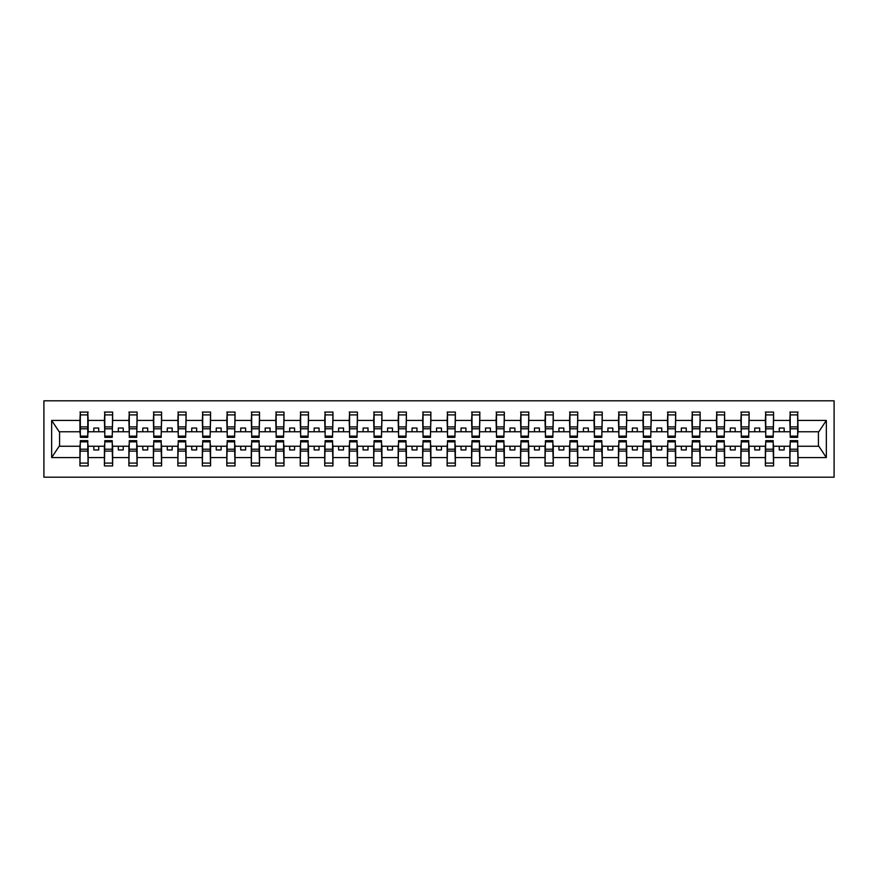 <?xml version="1.0" encoding="UTF-8"?>
<svg xmlns="http://www.w3.org/2000/svg" width="878" height="878" viewBox="0 0 878 878"><rect width="100%" height="100%" fill="white"/><g stroke="black" fill="none" stroke-linecap="round" stroke-linejoin="round"><path stroke-width="1.32" d="M43.9 477.193L834.1 477.193L834.1 400.807L43.9 400.807L43.9 477.193M790.233 443.313L789.838 446.243L773.584 446.243L773.2 443.313M797.674 434.687L798.069 431.756L818.834 431.756L826.341 420.441L826.341 457.559L798.069 457.559L798.069 465.933L789.838 465.933L789.838 446.243M797.674 443.313L798.069 457.559M765.748 443.313L765.364 446.243L749.11 446.243L748.715 443.313M789.838 457.559L773.584 457.559L773.584 465.933L765.364 465.933L765.364 446.243M773.584 457.559L773.584 446.243M741.273 443.313L740.878 446.243L724.624 446.243L724.24 443.313M765.364 457.559L749.11 457.559L749.11 465.933L740.878 465.933L740.878 446.243M749.11 457.559L749.11 446.243M716.799 443.313L716.404 446.243L700.15 446.243L699.755 443.313M740.878 457.559L724.624 457.559L724.624 465.933L716.404 465.933L716.404 446.243M724.624 457.559L724.624 446.243M692.314 443.313L691.919 446.243L675.665 446.243L675.281 443.313M716.404 457.559L700.15 457.559L700.15 465.933L691.919 465.933L691.919 446.243M700.15 457.559L700.15 446.243M667.84 443.313L667.445 446.243L651.191 446.243L650.796 443.313M691.919 457.559L675.665 457.559L675.665 465.933L667.445 465.933L667.445 446.243M675.665 457.559L675.665 446.243M643.355 443.313L642.959 446.243L626.705 446.243L626.321 443.313M667.445 457.559L651.191 457.559L651.191 465.933L642.959 465.933L642.959 446.243M651.191 457.559L651.191 446.243M618.88 443.313L618.485 446.243L602.231 446.243L601.836 443.313M642.959 457.559L626.705 457.559L626.705 465.933L618.485 465.933L618.485 446.243M626.705 457.559L626.705 446.243M594.395 443.313L594 446.243L577.746 446.243L577.362 443.313M618.485 457.559L602.231 457.559L602.231 465.933L594 465.933L594 446.243M602.231 457.559L602.231 446.243M569.921 443.313L569.526 446.243L553.272 446.243L552.877 443.313M594 457.559L577.746 457.559L577.746 465.933L569.526 465.933L569.526 446.243M577.746 457.559L577.746 446.243M545.436 443.313L545.04 446.243L528.786 446.243L528.402 443.313M569.526 457.559L553.272 457.559L553.272 465.933L545.04 465.933L545.04 446.243M553.272 457.559L553.272 446.243M520.961 443.313L520.566 446.243L504.312 446.243L503.917 443.313M545.04 457.559L528.786 457.559L528.786 465.933L520.566 465.933L520.566 446.243M528.786 457.559L528.786 446.243M496.476 443.313L496.081 446.243L479.827 446.243L479.443 443.313M520.566 457.559L504.312 457.559L504.312 465.933L496.081 465.933L496.081 446.243M504.312 457.559L504.312 446.243M472.002 443.313L471.607 446.243L455.353 446.243L454.958 443.313M496.081 457.559L479.827 457.559L479.827 465.933L471.607 465.933L471.607 446.243M479.827 457.559L479.827 446.243M447.517 443.313L447.132 446.243L430.868 446.243L430.483 443.313M471.607 457.559L455.353 457.559L455.353 465.933L447.132 465.933L447.132 446.243M455.353 457.559L455.353 446.243M423.042 443.313L422.647 446.243L406.393 446.243L405.998 443.313M447.132 457.559L430.868 457.559L430.868 465.933L422.647 465.933L422.647 446.243M430.868 457.559L430.868 446.243M398.557 443.313L398.173 446.243L381.919 446.243L381.524 443.313M422.647 457.559L406.393 457.559L406.393 465.933L398.173 465.933L398.173 446.243M406.393 457.559L406.393 446.243M374.083 443.313L373.688 446.243L357.434 446.243L357.039 443.313M398.173 457.559L381.919 457.559L381.919 465.933L373.688 465.933L373.688 446.243M381.919 457.559L381.919 446.243M349.598 443.313L349.214 446.243L332.96 446.243L332.564 443.313M373.688 457.559L357.434 457.559L357.434 465.933L349.214 465.933L349.214 446.243M357.434 457.559L357.434 446.243M325.123 443.313L324.728 446.243L308.474 446.243L308.079 443.313M349.214 457.559L332.96 457.559L332.96 465.933L324.728 465.933L324.728 446.243M332.96 457.559L332.96 446.243M300.638 443.313L300.254 446.243L284 446.243L283.605 443.313M324.728 457.559L308.474 457.559L308.474 465.933L300.254 465.933L300.254 446.243M308.474 457.559L308.474 446.243M276.164 443.313L275.769 446.243L259.515 446.243L259.12 443.313M300.254 457.559L284 457.559L284 465.933L275.769 465.933L275.769 446.243M284 457.559L284 446.243M251.679 443.313L251.295 446.243L235.041 446.243L234.645 443.313M275.769 457.559L259.515 457.559L259.515 465.933L251.295 465.933L251.295 446.243M259.515 457.559L259.515 446.243M227.204 443.313L226.809 446.243L210.555 446.243L210.16 443.313M251.295 457.559L235.041 457.559L235.041 465.933L226.809 465.933L226.809 446.243M235.041 457.559L235.041 446.243M202.719 443.313L202.335 446.243L186.081 446.243L185.686 443.313M226.809 457.559L210.555 457.559L210.555 465.933L202.335 465.933L202.335 446.243M210.555 457.559L210.555 446.243M178.245 443.313L177.85 446.243L161.596 446.243L161.201 443.313M202.335 457.559L186.081 457.559L186.081 465.933L177.85 465.933L177.85 446.243M186.081 457.559L186.081 446.243M153.76 443.313L153.376 446.243L137.122 446.243L136.727 443.313M177.85 457.559L161.596 457.559L161.596 465.933L153.376 465.933L153.376 446.243M161.596 457.559L161.596 446.243M129.285 443.313L128.89 446.243L112.636 446.243L112.252 443.313M153.376 457.559L137.122 457.559L137.122 465.933L128.89 465.933L128.89 446.243M137.122 457.559L137.122 446.243M104.8 443.313L104.416 446.243L88.162 446.243L87.767 443.313M128.89 457.559L112.636 457.559L112.636 465.933L104.416 465.933L104.416 446.243M112.636 457.559L112.636 446.243M790.233 436.157L797.674 436.157L797.674 437.332L790.233 437.332L790.233 412.067L789.838 420.441L773.584 420.441L773.2 434.687M790.233 434.687L789.838 420.441M765.748 436.157L773.2 436.157L773.2 437.332L765.748 437.332L765.748 412.067L765.364 420.441L749.11 420.441L748.715 434.687M765.748 434.687L765.364 420.441M741.273 436.157L748.715 436.157L748.715 437.332L741.273 437.332L741.273 412.067L740.878 420.441L724.624 420.441L724.24 434.687M741.273 434.687L740.878 420.441M716.799 436.157L724.24 436.157L724.24 437.332L716.799 437.332L716.799 412.067L716.404 420.441L700.15 420.441L699.755 434.687M716.799 434.687L716.404 420.441M692.314 436.157L699.755 436.157L699.755 437.332L692.314 437.332L692.314 412.067L691.919 420.441L675.665 420.441L675.281 434.687M692.314 434.687L691.919 420.441M667.84 436.157L675.281 436.157L675.281 437.332L667.84 437.332L667.84 412.067L667.445 420.441L651.191 420.441L650.796 434.687M667.84 434.687L667.445 420.441M643.355 436.157L650.796 436.157L650.796 437.332L643.355 437.332L643.355 412.067L642.959 420.441L626.705 420.441L626.321 434.687M643.355 434.687L642.959 420.441M618.88 436.157L626.321 436.157L626.321 437.332L618.88 437.332L618.88 412.067L618.485 420.441L602.231 420.441L601.836 434.687M618.88 434.687L618.485 420.441M594.395 436.157L601.836 436.157L601.836 437.332L594.395 437.332L594.395 412.067L594 420.441L577.746 420.441L577.362 434.687M594.395 434.687L594 420.441M569.921 436.157L577.362 436.157L577.362 437.332L569.921 437.332L569.921 412.067L569.526 420.441L553.272 420.441L552.877 434.687M569.921 434.687L569.526 420.441M545.436 436.157L552.877 436.157L552.877 437.332L545.436 437.332L545.436 412.067L545.04 420.441L528.786 420.441L528.402 434.687M545.436 434.687L545.04 420.441M520.961 436.157L528.402 436.157L528.402 437.332L520.961 437.332L520.961 412.067L520.566 420.441L504.312 420.441L503.917 434.687M520.961 434.687L520.566 420.441M496.476 436.157L503.917 436.157L503.917 437.332L496.476 437.332L496.476 412.067L496.081 420.441L479.827 420.441L479.443 434.687M496.476 434.687L496.081 420.441M472.002 436.157L479.443 436.157L479.443 437.332L472.002 437.332L472.002 412.067L471.607 420.441L455.353 420.441L454.958 434.687M472.002 434.687L471.607 420.441M447.517 436.157L454.958 436.157L454.958 437.332L447.517 437.332L447.517 412.067L447.132 420.441L430.868 420.441L430.483 434.687M447.517 434.687L447.132 420.441M423.042 436.157L430.483 436.157L430.483 437.332L423.042 437.332L423.042 412.067L422.647 420.441L406.393 420.441L405.998 434.687M423.042 434.687L422.647 420.441M398.557 436.157L405.998 436.157L405.998 437.332L398.557 437.332L398.557 412.067L398.173 420.441L381.919 420.441L381.524 434.687M398.557 434.687L398.173 420.441M374.083 436.157L381.524 436.157L381.524 437.332L374.083 437.332L374.083 412.067L373.688 420.441L357.434 420.441L357.039 434.687M374.083 434.687L373.688 420.441M349.598 436.157L357.039 436.157L357.039 437.332L349.598 437.332L349.598 412.067L349.214 420.441L332.96 420.441L332.564 434.687M349.598 434.687L349.214 420.441M325.123 436.157L332.564 436.157L332.564 437.332L325.123 437.332L325.123 412.067L324.728 420.441L308.474 420.441L308.079 434.687M325.123 434.687L324.728 420.441M300.638 436.157L308.079 436.157L308.079 437.332L300.638 437.332L300.638 412.067L300.254 420.441L284 420.441L283.605 434.687M300.638 434.687L300.254 420.441M276.164 436.157L283.605 436.157L283.605 437.332L276.164 437.332L276.164 412.067L275.769 420.441L259.515 420.441L259.12 434.687M276.164 434.687L275.769 420.441M251.679 436.157L259.12 436.157L259.12 437.332L251.679 437.332L251.679 412.067L251.295 420.441L235.041 420.441L234.645 434.687M251.679 434.687L251.295 420.441M227.204 436.157L234.645 436.157L234.645 437.332L227.204 437.332L227.204 412.067L226.809 420.441L210.555 420.441L210.16 434.687M227.204 434.687L226.809 420.441M202.719 436.157L210.16 436.157L210.16 437.332L202.719 437.332L202.719 412.067L202.335 420.441L186.081 420.441L185.686 434.687M202.719 434.687L202.335 420.441M178.245 436.157L185.686 436.157L185.686 437.332L178.245 437.332L178.245 412.067L177.85 420.441L161.596 420.441L161.201 434.687M178.245 434.687L177.85 420.441M153.76 436.157L161.201 436.157L161.201 437.332L153.76 437.332L153.76 412.067L153.376 420.441L137.122 420.441L136.727 434.687M153.76 434.687L153.376 420.441M129.285 436.157L136.727 436.157L136.727 437.332L129.285 437.332L129.285 412.067L128.89 420.441L112.636 420.441L112.252 434.687M129.285 434.687L128.89 420.441M104.8 436.157L112.252 436.157L112.252 437.332L104.8 437.332L104.8 412.067L104.416 420.441L88.162 420.441L87.767 412.067L87.767 437.332L80.326 437.332L80.326 428.793L87.767 428.793M104.8 434.687L104.416 420.441M80.326 443.313L79.931 446.243L59.166 446.243L51.659 457.559L51.659 420.441L59.166 431.756L79.931 431.756L79.931 420.441L51.659 420.441M104.416 457.559L88.162 457.559L88.162 465.933L79.931 465.933L79.931 446.243M88.162 457.559L88.162 446.243M80.326 428.793L80.326 412.067L79.931 420.441M79.931 431.756L80.326 434.687M798.069 431.756L797.674 412.067L797.674 436.157M765.364 412.067L773.584 412.067L773.584 420.441M740.878 412.067L749.11 412.067L749.11 420.441M716.404 412.067L724.624 412.067L724.624 420.441M691.919 412.067L700.15 412.067L700.15 420.441M667.445 412.067L675.665 412.067L675.665 420.441M642.959 412.067L651.191 412.067L651.191 420.441M618.485 412.067L626.705 412.067L626.705 420.441M594 412.067L602.231 412.067L602.231 420.441M569.526 412.067L577.746 412.067L577.746 420.441M545.04 412.067L553.272 412.067L553.272 420.441M520.566 412.067L528.786 412.067L528.786 420.441M496.081 412.067L504.312 412.067L504.312 420.441M471.607 412.067L479.827 412.067L479.827 420.441M447.132 412.067L455.353 412.067L455.353 420.441M422.647 412.067L430.868 412.067L430.868 420.441M398.173 412.067L406.393 412.067L406.393 420.441M373.688 412.067L381.919 412.067L381.919 420.441M349.214 412.067L357.434 412.067L357.434 420.441M324.728 412.067L332.96 412.067L332.96 420.441M300.254 412.067L308.474 412.067L308.474 420.441M275.769 412.067L284 412.067L284 420.441M251.295 412.067L259.515 412.067L259.515 420.441M226.809 412.067L235.041 412.067L235.041 420.441M202.335 412.067L210.555 412.067L210.555 420.441M177.85 412.067L186.081 412.067L186.081 420.441M153.376 412.067L161.596 412.067L161.596 420.441M128.89 412.067L137.122 412.067L137.122 420.441M104.416 412.067L112.636 412.067L112.636 420.441M826.341 420.441L798.069 420.441M79.931 457.559L51.659 457.559M79.931 412.067L88.162 412.067M789.838 412.067L798.069 412.067M789.838 431.756L784.164 431.756L784.164 428.036L779.269 428.036L779.269 431.756L784.164 431.756M779.269 431.756L773.584 431.756M779.269 446.243L779.269 449.964L784.164 449.964L784.164 446.243M765.364 431.756L759.679 431.756L759.679 428.036L754.784 428.036L754.784 431.756L759.679 431.756M754.784 431.756L749.11 431.756M754.784 446.243L754.784 449.964L759.679 449.964L759.679 446.243M740.878 431.756L735.204 431.756L735.204 428.036L730.309 428.036L730.309 431.756L735.204 431.756M730.309 431.756L724.624 431.756M730.309 446.243L730.309 449.964L735.204 449.964L735.204 446.243M716.404 431.756L710.719 431.756L710.719 428.036L705.824 428.036L705.824 431.756L710.719 431.756M705.824 431.756L700.15 431.756M705.824 446.243L705.824 449.964L710.719 449.964L710.719 446.243M691.919 431.756L686.245 431.756L686.245 428.036L681.35 428.036L681.35 431.756L686.245 431.756M681.35 431.756L675.665 431.756M681.35 446.243L681.35 449.964L686.245 449.964L686.245 446.243M667.445 431.756L661.76 431.756L661.76 428.036L656.865 428.036L656.865 431.756L661.76 431.756M656.865 431.756L651.191 431.756M656.865 446.243L656.865 449.964L661.76 449.964L661.76 446.243M642.959 431.756L637.285 431.756L637.285 428.036L632.39 428.036L632.39 431.756L637.285 431.756M632.39 431.756L626.705 431.756M632.39 446.243L632.39 449.964L637.285 449.964L637.285 446.243M618.485 431.756L612.8 431.756L612.8 428.036L607.905 428.036L607.905 431.756L612.8 431.756M607.905 431.756L602.231 431.756M607.905 446.243L607.905 449.964L612.8 449.964L612.8 446.243M594 431.756L588.326 431.756L588.326 428.036L583.431 428.036L583.431 431.756L588.326 431.756M583.431 431.756L577.746 431.756M583.431 446.243L583.431 449.964L588.326 449.964L588.326 446.243M569.526 431.756L563.841 431.756L563.841 428.036L558.946 428.036L558.946 431.756L563.841 431.756M558.946 431.756L553.272 431.756M558.946 446.243L558.946 449.964L563.841 449.964L563.841 446.243M545.04 431.756L539.366 431.756L539.366 428.036L534.472 428.036L534.472 431.756L539.366 431.756M534.472 431.756L528.786 431.756M534.472 446.243L534.472 449.964L539.366 449.964L539.366 446.243M520.566 431.756L514.881 431.756L514.881 428.036L509.986 428.036L509.986 431.756L514.881 431.756M509.986 431.756L504.312 431.756M509.986 446.243L509.986 449.964L514.881 449.964L514.881 446.243M496.081 431.756L490.407 431.756L490.407 428.036L485.512 428.036L485.512 431.756L490.407 431.756M485.512 431.756L479.827 431.756M485.512 446.243L485.512 449.964L490.407 449.964L490.407 446.243M471.607 431.756L465.933 431.756L465.933 428.036L461.027 428.036L461.027 431.756L465.933 431.756M461.027 431.756L455.353 431.756M461.027 446.243L461.027 449.964L465.933 449.964L465.933 446.243M447.132 431.756L441.447 431.756L441.447 428.036L436.553 428.036L436.553 431.756L441.447 431.756M436.553 431.756L430.868 431.756M436.553 446.243L436.553 449.964L441.447 449.964L441.447 446.243M422.647 431.756L416.973 431.756L416.973 428.036L412.067 428.036L412.067 431.756L416.973 431.756M412.067 431.756L406.393 431.756M412.067 446.243L412.067 449.964L416.973 449.964L416.973 446.243M398.173 431.756L392.488 431.756L392.488 428.036L387.593 428.036L387.593 431.756L392.488 431.756M387.593 431.756L381.919 431.756M387.593 446.243L387.593 449.964L392.488 449.964L392.488 446.243M373.688 431.756L368.014 431.756L368.014 428.036L363.119 428.036L363.119 431.756L368.014 431.756M363.119 431.756L357.434 431.756M363.119 446.243L363.119 449.964L368.014 449.964L368.014 446.243M349.214 431.756L343.528 431.756L343.528 428.036L338.634 428.036L338.634 431.756L343.528 431.756M338.634 431.756L332.96 431.756M338.634 446.243L338.634 449.964L343.528 449.964L343.528 446.243M324.728 431.756L319.054 431.756L319.054 428.036L314.159 428.036L314.159 431.756L319.054 431.756M314.159 431.756L308.474 431.756M314.159 446.243L314.159 449.964L319.054 449.964L319.054 446.243M300.254 431.756L294.569 431.756L294.569 428.036L289.674 428.036L289.674 431.756L294.569 431.756M289.674 431.756L284 431.756M289.674 446.243L289.674 449.964L294.569 449.964L294.569 446.243M275.769 431.756L270.095 431.756L270.095 428.036L265.2 428.036L265.2 431.756L270.095 431.756M265.2 431.756L259.515 431.756M265.2 446.243L265.2 449.964L270.095 449.964L270.095 446.243M251.295 431.756L245.61 431.756L245.61 428.036L240.715 428.036L240.715 431.756L245.61 431.756M240.715 431.756L235.041 431.756M240.715 446.243L240.715 449.964L245.61 449.964L245.61 446.243M226.809 431.756L221.135 431.756L221.135 428.036L216.24 428.036L216.24 431.756L221.135 431.756M216.24 431.756L210.555 431.756M216.24 446.243L216.24 449.964L221.135 449.964L221.135 446.243M202.335 431.756L196.65 431.756L196.65 428.036L191.755 428.036L191.755 431.756L196.65 431.756M191.755 431.756L186.081 431.756M191.755 446.243L191.755 449.964L196.65 449.964L196.65 446.243M177.85 431.756L172.176 431.756L172.176 428.036L167.281 428.036L167.281 431.756L172.176 431.756M167.281 431.756L161.596 431.756M167.281 446.243L167.281 449.964L172.176 449.964L172.176 446.243M153.376 431.756L147.691 431.756L147.691 428.036L142.796 428.036L142.796 431.756L147.691 431.756M142.796 431.756L137.122 431.756M142.796 446.243L142.796 449.964L147.691 449.964L147.691 446.243M128.89 431.756L123.216 431.756L123.216 428.036L118.321 428.036L118.321 431.756L123.216 431.756M118.321 431.756L112.636 431.756M118.321 446.243L118.321 449.964L123.216 449.964L123.216 446.243M104.416 431.756L98.731 431.756L98.731 428.036L93.836 428.036L93.836 431.756L98.731 431.756M93.836 431.756L88.162 431.756L88.162 420.441M93.836 446.243L93.836 449.964L98.731 449.964L98.731 446.243M88.162 431.756L87.767 434.687M826.341 457.559L818.834 446.243L798.069 446.243M59.572 431.756L59.572 446.243M818.428 446.243L818.428 431.756M80.326 426.895L87.767 426.895M79.931 465.933L80.326 440.668L87.767 440.668L87.767 449.207L80.326 449.207M87.767 449.207L88.162 465.933M87.767 451.105L80.326 451.105M112.636 412.067L112.252 436.157M104.8 428.793L112.252 428.793M104.8 426.895L112.252 426.895M137.122 412.067L136.727 436.157M129.285 428.793L136.727 428.793M129.285 426.895L136.727 426.895M161.596 412.067L161.201 436.157M153.76 428.793L161.201 428.793M153.76 426.895L161.201 426.895M186.081 412.067L185.686 436.157M178.245 428.793L185.686 428.793M178.245 426.895L185.686 426.895M104.416 465.933L104.8 440.668L112.252 440.668L112.252 449.207L104.8 449.207M112.252 449.207L112.636 465.933M112.252 451.105L104.8 451.105M128.89 465.933L129.285 440.668L136.727 440.668L136.727 449.207L129.285 449.207M136.727 449.207L137.122 465.933M136.727 451.105L129.285 451.105M153.376 465.933L153.76 440.668L161.201 440.668L161.201 449.207L153.76 449.207M161.201 449.207L161.596 465.933M161.201 451.105L153.76 451.105M177.85 465.933L178.245 440.668L185.686 440.668L185.686 449.207L178.245 449.207M185.686 449.207L186.081 465.933M185.686 451.105L178.245 451.105M210.555 412.067L210.16 436.157M202.719 428.793L210.16 428.793M202.719 426.895L210.16 426.895M202.335 465.933L202.719 440.668L210.16 440.668L210.16 449.207L202.719 449.207M210.16 449.207L210.555 465.933M210.16 451.105L202.719 451.105M235.041 412.067L234.645 436.157M227.204 428.793L234.645 428.793M227.204 426.895L234.645 426.895M226.809 465.933L227.204 440.668L234.645 440.668L234.645 449.207L227.204 449.207M234.645 449.207L235.041 465.933M234.645 451.105L227.204 451.105M259.515 412.067L259.12 436.157M251.679 428.793L259.12 428.793M251.679 426.895L259.12 426.895M251.295 465.933L251.679 440.668L259.12 440.668L259.12 449.207L251.679 449.207M259.12 449.207L259.515 465.933M259.12 451.105L251.679 451.105M284 412.067L283.605 436.157M276.164 428.793L283.605 428.793M276.164 426.895L283.605 426.895M275.769 465.933L276.164 440.668L283.605 440.668L283.605 449.207L276.164 449.207M283.605 449.207L284 465.933M283.605 451.105L276.164 451.105M308.474 412.067L308.079 436.157M300.638 428.793L308.079 428.793M300.638 426.895L308.079 426.895M300.254 465.933L300.638 440.668L308.079 440.668L308.079 449.207L300.638 449.207M308.079 449.207L308.474 465.933M308.079 451.105L300.638 451.105M332.96 412.067L332.564 436.157M325.123 428.793L332.564 428.793M325.123 426.895L332.564 426.895M324.728 465.933L325.123 440.668L332.564 440.668L332.564 449.207L325.123 449.207M332.564 449.207L332.96 465.933M332.564 451.105L325.123 451.105M357.434 412.067L357.039 436.157M349.598 428.793L357.039 428.793M349.598 426.895L357.039 426.895M349.214 465.933L349.598 440.668L357.039 440.668L357.039 449.207L349.598 449.207M357.039 449.207L357.434 465.933M357.039 451.105L349.598 451.105M381.919 412.067L381.524 436.157M374.083 428.793L381.524 428.793M374.083 426.895L381.524 426.895M373.688 465.933L374.083 440.668L381.524 440.668L381.524 449.207L374.083 449.207M381.524 449.207L381.919 465.933M381.524 451.105L374.083 451.105M406.393 412.067L405.998 436.157M398.557 428.793L405.998 428.793M398.557 426.895L405.998 426.895M398.173 465.933L398.557 440.668L405.998 440.668L405.998 449.207L398.557 449.207M405.998 449.207L406.393 465.933M405.998 451.105L398.557 451.105M430.868 412.067L430.483 436.157M423.042 428.793L430.483 428.793M423.042 426.895L430.483 426.895M422.647 465.933L423.042 440.668L430.483 440.668L430.483 449.207L423.042 449.207M430.483 449.207L430.868 465.933M430.483 451.105L423.042 451.105M455.353 412.067L454.958 436.157M447.517 428.793L454.958 428.793M447.517 426.895L454.958 426.895M447.132 465.933L447.517 440.668L454.958 440.668L454.958 449.207L447.517 449.207M454.958 449.207L455.353 465.933M454.958 451.105L447.517 451.105M479.827 412.067L479.443 436.157M472.002 428.793L479.443 428.793M472.002 426.895L479.443 426.895M471.607 465.933L472.002 440.668L479.443 440.668L479.443 449.207L472.002 449.207M479.443 449.207L479.827 465.933M479.443 451.105L472.002 451.105M504.312 412.067L503.917 436.157M496.476 428.793L503.917 428.793M496.476 426.895L503.917 426.895M496.081 465.933L496.476 440.668L503.917 440.668L503.917 449.207L496.476 449.207M503.917 449.207L504.312 465.933M503.917 451.105L496.476 451.105M528.786 412.067L528.402 436.157M520.961 428.793L528.402 428.793M520.961 426.895L528.402 426.895M520.566 465.933L520.961 440.668L528.402 440.668L528.402 449.207L520.961 449.207M528.402 449.207L528.786 465.933M528.402 451.105L520.961 451.105M553.272 412.067L552.877 436.157M545.436 428.793L552.877 428.793M545.436 426.895L552.877 426.895M545.04 465.933L545.436 440.668L552.877 440.668L552.877 449.207L545.436 449.207M552.877 449.207L553.272 465.933M552.877 451.105L545.436 451.105M577.746 412.067L577.362 436.157M569.921 428.793L577.362 428.793M569.921 426.895L577.362 426.895M569.526 465.933L569.921 440.668L577.362 440.668L577.362 449.207L569.921 449.207M577.362 449.207L577.746 465.933M577.362 451.105L569.921 451.105M602.231 412.067L601.836 436.157M594.395 428.793L601.836 428.793M594.395 426.895L601.836 426.895M594 465.933L594.395 440.668L601.836 440.668L601.836 449.207L594.395 449.207M601.836 449.207L602.231 465.933M601.836 451.105L594.395 451.105M626.705 412.067L626.321 436.157M618.88 428.793L626.321 428.793M618.88 426.895L626.321 426.895M618.485 465.933L618.88 440.668L626.321 440.668L626.321 449.207L618.88 449.207M626.321 449.207L626.705 465.933M626.321 451.105L618.88 451.105M651.191 412.067L650.796 436.157M643.355 428.793L650.796 428.793M643.355 426.895L650.796 426.895M642.959 465.933L643.355 440.668L650.796 440.668L650.796 449.207L643.355 449.207M650.796 449.207L651.191 465.933M650.796 451.105L643.355 451.105M675.665 412.067L675.281 436.157M667.84 428.793L675.281 428.793M667.84 426.895L675.281 426.895M667.445 465.933L667.84 440.668L675.281 440.668L675.281 449.207L667.84 449.207M675.281 449.207L675.665 465.933M675.281 451.105L667.84 451.105M700.15 412.067L699.755 436.157M692.314 428.793L699.755 428.793M692.314 426.895L699.755 426.895M691.919 465.933L692.314 440.668L699.755 440.668L699.755 449.207L692.314 449.207M699.755 449.207L700.15 465.933M699.755 451.105L692.314 451.105M724.624 412.067L724.24 436.157M716.799 428.793L724.24 428.793M716.799 426.895L724.24 426.895M716.404 465.933L716.799 440.668L724.24 440.668L724.24 449.207L716.799 449.207M724.24 449.207L724.624 465.933M724.24 451.105L716.799 451.105M749.11 412.067L748.715 436.157M741.273 428.793L748.715 428.793M741.273 426.895L748.715 426.895M740.878 465.933L741.273 440.668L748.715 440.668L748.715 449.207L741.273 449.207M748.715 449.207L749.11 465.933M748.715 451.105L741.273 451.105M773.584 412.067L773.2 436.157M765.748 428.793L773.2 428.793M765.748 426.895L773.2 426.895M765.364 465.933L765.748 440.668L773.2 440.668L773.2 449.207L765.748 449.207M773.2 449.207L773.584 465.933M773.2 451.105L765.748 451.105M790.233 428.793L797.674 428.793M790.233 426.895L797.674 426.895M789.838 465.933L790.233 440.668L797.674 440.668L797.674 449.207L790.233 449.207M797.674 449.207L798.069 465.933M797.674 451.105L790.233 451.105M80.326 436.157L87.767 436.157M80.326 414.91L87.767 414.91M87.767 441.843L80.326 441.843M87.767 463.09L80.326 463.09M104.8 414.91L112.252 414.91M129.285 414.91L136.727 414.91M153.76 414.91L161.201 414.91M178.245 414.91L185.686 414.91M112.252 441.843L104.8 441.843M112.252 463.09L104.8 463.09M136.727 441.843L129.285 441.843M136.727 463.09L129.285 463.09M161.201 441.843L153.76 441.843M161.201 463.09L153.76 463.09M185.686 441.843L178.245 441.843M185.686 463.09L178.245 463.09M202.719 414.91L210.16 414.91M210.16 441.843L202.719 441.843M210.16 463.09L202.719 463.09M227.204 414.91L234.645 414.91M234.645 441.843L227.204 441.843M234.645 463.09L227.204 463.09M251.679 414.91L259.12 414.91M259.12 441.843L251.679 441.843M259.12 463.09L251.679 463.09M276.164 414.91L283.605 414.91M283.605 441.843L276.164 441.843M283.605 463.09L276.164 463.09M300.638 414.91L308.079 414.91M308.079 441.843L300.638 441.843M308.079 463.09L300.638 463.09M325.123 414.91L332.564 414.91M332.564 441.843L325.123 441.843M332.564 463.09L325.123 463.09M349.598 414.91L357.039 414.91M357.039 441.843L349.598 441.843M357.039 463.09L349.598 463.09M374.083 414.91L381.524 414.91M381.524 441.843L374.083 441.843M381.524 463.09L374.083 463.09M398.557 414.91L405.998 414.91M405.998 441.843L398.557 441.843M405.998 463.09L398.557 463.09M423.042 414.91L430.483 414.91M430.483 441.843L423.042 441.843M430.483 463.09L423.042 463.09M447.517 414.91L454.958 414.91M454.958 441.843L447.517 441.843M454.958 463.09L447.517 463.09M472.002 414.91L479.443 414.91M479.443 441.843L472.002 441.843M479.443 463.09L472.002 463.09M496.476 414.91L503.917 414.91M503.917 441.843L496.476 441.843M503.917 463.09L496.476 463.09M520.961 414.91L528.402 414.91M528.402 441.843L520.961 441.843M528.402 463.09L520.961 463.09M545.436 414.91L552.877 414.91M552.877 441.843L545.436 441.843M552.877 463.09L545.436 463.09M569.921 414.91L577.362 414.91M577.362 441.843L569.921 441.843M577.362 463.09L569.921 463.09M594.395 414.91L601.836 414.91M601.836 441.843L594.395 441.843M601.836 463.09L594.395 463.09M618.88 414.91L626.321 414.91M626.321 441.843L618.88 441.843M626.321 463.09L618.88 463.09M643.355 414.91L650.796 414.91M650.796 441.843L643.355 441.843M650.796 463.09L643.355 463.09M667.84 414.91L675.281 414.91M675.281 441.843L667.84 441.843M675.281 463.09L667.84 463.09M692.314 414.91L699.755 414.91M699.755 441.843L692.314 441.843M699.755 463.09L692.314 463.09M716.799 414.91L724.24 414.91M724.24 441.843L716.799 441.843M724.24 463.09L716.799 463.09M741.273 414.91L748.715 414.91M748.715 441.843L741.273 441.843M748.715 463.09L741.273 463.09M765.748 414.91L773.2 414.91M773.2 441.843L765.748 441.843M773.2 463.09L765.748 463.09M790.233 414.91L797.674 414.91M797.674 441.843L790.233 441.843M797.674 463.09L790.233 463.09"/></g></svg>
